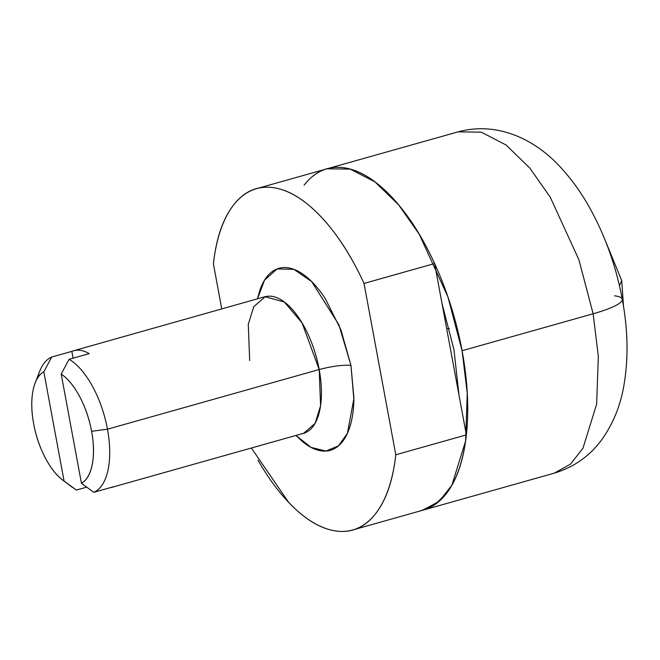 <?xml version="1.0" encoding="UTF-8"?>
<svg xmlns="http://www.w3.org/2000/svg" width="660" height="660" viewBox="0 0 660 660"><rect width="100%" height="100%" fill="white"/><g stroke="black" fill="none" stroke-linecap="round" stroke-linejoin="round"><path stroke-width="0.99" d="M449.353 328.589L446.688 328.738L449.353 328.589M623.494 306.265L621.728 280.624L619.451 285.689L621.728 280.624L604.263 238.037M442.01 303.476L453.956 349.668L441.994 303.427M329.439 168.118L458.139 131.843C499.653 120.557 538.271 141.595 562.609 169.562C572.319 180.37 581.047 192.596 588.811 206.25C604.799 234.647 615.962 265.642 622.281 299.244C628.089 330.214 628.559 359.329 623.7 386.587C620.309 405.817 613.247 423.167 602.53 438.611C590.576 455.466 574.514 466.975 554.342 473.137L570.438 464.161L582.937 448.288L596.64 404.192L598.331 356.367L593.134 313.78L462.074 350.724L467.272 393.31L465.572 441.136L451.869 485.232L439.37 501.105L423.274 510.081L554.342 473.137L570.438 464.161L582.937 448.288L596.64 404.192L598.331 356.367L593.134 313.78A59.103 10.172 -10.5 0 0 622.297 299.376A59.103 10.172 169.5 0 1 593.134 313.78L578.968 259.924L550.3 197.266L529.749 167.987L506.071 145.002L481.313 132.173L458.139 131.843L481.313 132.173L506.071 145.002L529.749 167.987L550.3 197.266L578.968 259.924L593.134 313.78L462.074 350.724C466.29 373.494 468.146 395.109 467.635 415.577C467.123 436.045 464.285 453.799 459.121 468.847C453.956 483.887 446.861 495.074 437.836 502.409L421.757 510.51M614.584 295.804A59.103 10.172 169.5 0 1 622.297 299.376M312.51 176.459C321.544 169.125 331.823 166.213 343.34 167.706C354.865 169.207 366.762 174.999 379.022 185.097C391.281 195.195 402.979 208.824 414.109 225.984C425.246 243.144 434.965 262.531 443.272 284.147C451.588 305.753 457.85 327.946 462.074 350.724L447.901 296.868L419.232 234.209L398.689 204.93L375.012 181.945L350.245 169.117L327.071 168.787L258.868 188.009M458.972 395.002L453.956 349.668L458.964 394.952M257.466 298.93L264.512 280.186L277.076 268.942L293.865 269.329L311.693 281.605L338.893 324.778L350.947 365.343C342.672 364.798 332.087 366.193 319.192 369.526L302.057 322.921L284.369 302.016L265.196 296.752L253.753 306.694L248.275 324.332L249.678 360.5M302.346 433.579A70.917 32.86 -105.7 0 0 319.192 369.526L107.473 429.206A70.917 32.86 74.3 0 1 93.728 492.327L113.891 486.643A70.917 32.86 74.3 0 1 112.101 487.27A70.917 32.86 74.3 0 1 110.278 487.666A70.917 32.86 -105.7 0 0 113.891 486.643L93.728 492.327A70.917 32.86 -105.7 0 0 107.473 429.206A70.917 32.86 -105.7 0 0 69.077 359.304L61.199 374.055A59.103 27.382 74.3 0 1 91.6 431.293L107.473 429.206L91.6 431.293C89.281 418.795 85.313 407.261 79.703 396.701C74.093 386.133 67.93 378.584 61.199 374.055L81.444 483.268C86.782 480.298 90.387 474.02 92.26 464.425C94.132 454.839 93.91 443.792 91.6 431.293A59.103 27.382 74.3 0 1 81.444 483.268L93.728 492.327L81.444 483.268L61.199 374.055L69.077 359.304A70.917 32.86 74.3 0 1 107.473 429.206L319.192 369.526A70.917 32.86 -105.7 0 0 266.524 296.439M37.752 377.677A70.917 32.86 74.3 0 1 51.694 357.052L43.816 371.795L64.061 481.008L76.346 490.066L86.691 487.154L76.346 490.066L64.061 481.008L43.816 371.795C38.478 374.764 34.873 381.043 33 390.629C31.127 400.224 31.35 411.271 33.66 423.769C35.978 436.268 39.947 447.802 45.556 458.362C51.166 468.93 57.329 476.47 64.061 481.008A59.103 27.382 74.3 0 1 33.66 423.769A59.103 27.382 74.3 0 1 34.27 385.555A59.103 27.382 74.3 0 1 43.816 371.795L51.694 357.052A70.917 32.86 -105.7 0 0 38.528 374.806M51.694 357.052L71.857 351.367A70.917 32.86 74.3 0 1 73.648 350.74A70.917 32.86 74.3 0 1 89.24 353.62L69.077 359.304L89.24 353.62A70.917 32.86 -105.7 0 0 71.857 351.367L51.694 357.052M421.864 510.452A177.301 82.145 -105.7 0 0 466.364 434.89L395.786 454.781L364.031 283.437L434.602 263.546L466.364 434.89L395.786 454.781L364.031 283.437C351.343 255.808 336.847 233.434 320.546 216.315C304.235 199.188 288.313 189.618 272.77 187.597C257.227 185.584 244.15 191.383 233.549 205.012C222.94 218.641 216.224 238.26 213.411 263.876L221.768 308.987L213.411 263.876A177.301 82.145 74.3 0 1 257.903 188.314A177.301 82.145 74.3 0 1 364.031 283.437L434.602 263.546A177.301 82.145 -105.7 0 0 328.474 168.415M251.361 448.016L288.651 502.342C304.961 519.469 320.884 529.039 336.427 531.053C351.97 533.074 365.046 527.266 375.647 513.645C386.257 500.016 392.964 480.397 395.786 454.781A177.301 82.145 74.3 0 1 351.293 530.343A177.301 82.145 74.3 0 1 257.977 460.185M304.12 185.122C314.729 171.493 327.805 165.685 343.34 167.706C358.883 169.727 374.814 179.297 391.116 196.416C407.418 213.543 421.921 235.917 434.602 263.546L466.364 434.89C463.543 460.498 456.827 480.125 446.226 493.746L434.437 505.015L420.907 510.749M304.474 433.158L303.674 433.273L315.117 423.332L320.595 405.694L319.192 369.526C332.087 366.193 342.672 364.798 350.947 365.343L353.941 398.31L347.44 433.257L338.53 445.822L325.891 451.077L310.975 447.356L295.944 435.452L302.544 441.639C309.086 447.026 315.43 450.12 321.577 450.912C327.715 451.712 333.201 450.161 338.019 446.251C342.837 442.34 346.615 436.367 349.371 428.348C352.126 420.321 353.636 410.85 353.909 399.935L350.947 365.343L340.923 329.843L325.363 298.823C319.432 289.666 313.186 282.397 306.652 277.018C300.11 271.631 293.766 268.537 287.62 267.737C281.474 266.945 275.995 268.496 271.177 272.407C266.359 276.317 262.581 282.282 259.825 290.309L257.458 298.93M73.12 358.165L71.857 351.367L73.12 358.165M265.939 296.431L73.639 350.749M303.674 433.273L112.117 487.261M39.773 371.159L35.863 381.2M72.584 487.534L63.475 480.629M352.696 529.98L423.274 510.081"/></g></svg>
